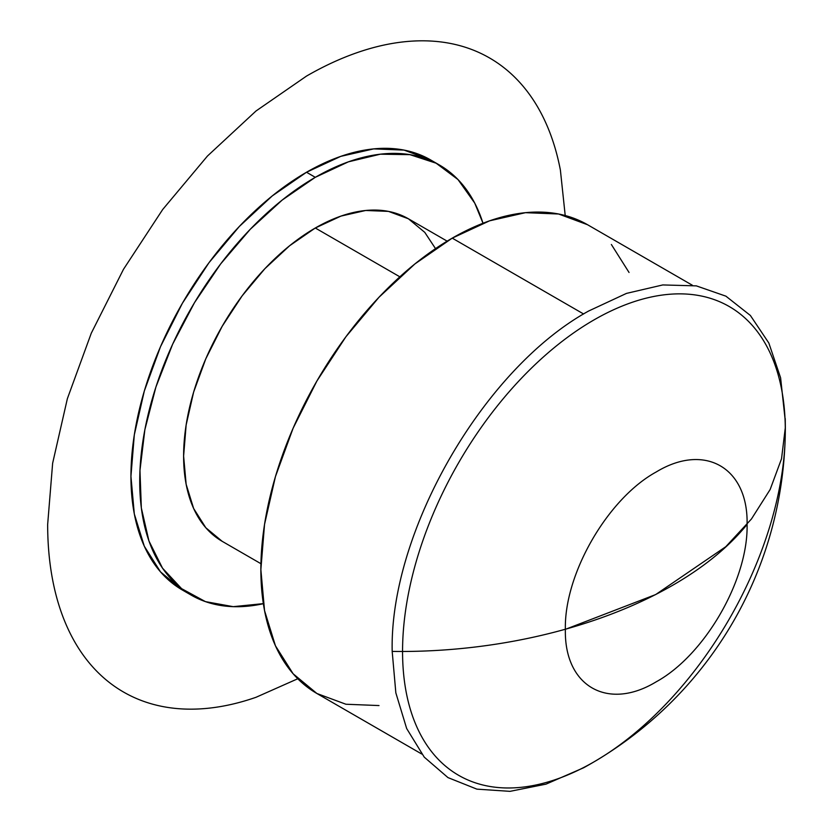 <?xml version="1.0" encoding="UTF-8"?>
<svg xmlns="http://www.w3.org/2000/svg" width="833" height="833" viewBox="0 0 833 833"><rect width="100%" height="100%" fill="white"/><g stroke="black" fill="none" stroke-linecap="round" stroke-linejoin="round"><path stroke-width="1.25" d="M435.524 248.63L424.778 232.365L408.399 218.777A186.228 107.519 120 0 0 315.291 228.003L399.85 276.816L315.291 228.003L289.603 245.756L264.894 268.674L242.132 295.861L222.182 326.297L205.803 358.794L193.631 392.104L186.144 424.955L183.614 456.078L186.144 484.285L193.631 508.474L205.803 527.737L222.182 541.325L260.927 563.702M421.727 754.011L316.915 693.504L293.112 673.762L275.431 645.762L264.54 610.599L260.864 569.605L264.54 524.374L275.431 476.632L293.112 428.214L316.915 380.993L345.914 336.761L379.005 297.246L414.907 263.936L452.236 238.134L489.575 220.828L525.477 212.675L558.558 213.998L587.557 224.733A270.642 156.26 120 0 0 452.236 238.134L583.631 313.999L452.236 238.134A270.642 156.26 120 0 0 275.431 476.632A270.642 156.26 120 0 0 316.915 693.504L345.914 704.239L379.005 705.561M785.3 430.432A270.642 156.26 -60 0 1 593.929 761.903A270.642 156.26 -60 0 1 458.608 775.304A270.642 156.26 -60 0 1 402.558 651.416A270.642 156.26 -60 0 1 593.929 319.945A270.642 156.26 -60 0 1 729.25 306.534A270.642 156.26 -60 0 1 785.3 430.432M263.353 603.706A248.296 143.359 -60 0 1 191.142 595.085A248.296 143.359 -60 0 1 153.085 396.123A248.296 143.359 -60 0 1 315.291 177.314A248.296 143.359 -60 0 1 439.439 165.017A248.296 143.359 -60 0 1 483.005 223.244L474.727 203.096L457.994 179.553L436.128 163.206L409.94 154.657L380.337 154.188L348.413 161.831L315.291 177.314L306.513 172.244L315.291 177.314L282.189 200.066L250.275 229.262L220.693 263.874L194.506 302.65L172.65 344.196L155.906 387.033L144.88 429.62L139.965 470.426L141.339 507.995L148.951 540.971L162.529 568.179L181.584 588.639L205.439 601.624L233.219 606.663L263.957 603.571M434.972 162.622A248.296 143.359 120 0 0 430.661 159.946A248.296 143.359 120 0 0 306.513 172.244L340.77 156.365L373.705 148.888L404.057 150.096L430.661 159.957L439.439 165.017M785.332 426.163L785.342 427.444C785.061 569.585 708.55 699.043 583.631 767.776L546.021 784.134L510.004 791.35L476.903 789.143L447.967 777.595L424.257 757.145L406.671 728.542L395.842 692.858L392.187 651.416C539.982 653.52 684.58 601.78 747.086 524.426C748.336 467.646 704.77 442.5 656.227 471.967C607.673 498.561 564.108 574.01 565.368 629.342L655.675 594.564L725.772 546.708L751.439 519.001L770.15 489.502L781.521 458.785L785.342 427.444L781.521 458.785L770.15 489.502L751.439 519.001L725.772 546.708L655.675 594.564L565.368 629.342C564.108 686.132 607.673 711.278 656.227 681.8C704.77 655.217 748.336 579.768 747.086 524.426C684.58 601.78 539.982 653.52 392.187 651.416C389.48 531.693 483.713 368.478 588.744 310.969L626.468 293.403L662.787 284.938L696.346 285.875L725.918 296.173L750.377 315.468L768.838 343.029L780.604 377.828L785.28 420.967M447.154 241.154L408.399 218.777L388.449 211.384L365.687 210.478L340.978 216.091L315.291 228.003A186.228 107.519 120 0 0 193.631 392.104A186.228 107.519 120 0 0 222.182 541.325M565.211 215.528L560.39 170.099C557.069 152.762 552.164 136.904 545.657 122.534C539.159 108.155 531.183 95.535 521.739 84.664C512.295 73.804 501.57 64.901 489.544 57.956C477.528 51.021 464.45 46.179 450.32 43.431C436.19 40.692 421.269 40.099 405.567 41.65C389.865 43.201 373.684 46.877 357.013 52.677C340.343 58.477 323.506 66.276 306.513 76.084L256.012 110.987L207.459 156.031L162.706 209.489L123.482 269.309L91.286 333.19L67.369 398.674L52.635 463.252L47.658 524.426C47.658 544.053 49.324 562.535 52.635 579.872C55.946 597.209 60.861 613.057 67.369 627.436C73.866 641.816 81.842 654.436 91.286 665.307C100.731 676.167 111.455 685.07 123.482 692.015C135.498 698.949 148.566 703.791 162.706 706.54C176.835 709.279 191.757 709.872 207.459 708.321C223.161 706.769 239.342 703.094 256.012 697.294L297.766 678.76M182.365 590.014L160.53 571.907L144.307 546.219L134.311 513.951L130.937 476.351L134.311 434.847L144.307 391.052L160.53 346.632L182.365 303.306L208.968 262.728L239.321 226.472L272.256 195.922L306.513 172.244A248.296 143.359 120 0 0 144.307 391.052A248.296 143.359 120 0 0 182.365 590.014L191.142 595.085M629.05 272.474L611.36 244.475M587.557 224.733L692.369 285.24M785.342 427.444L785.238 418.582"/></g></svg>
